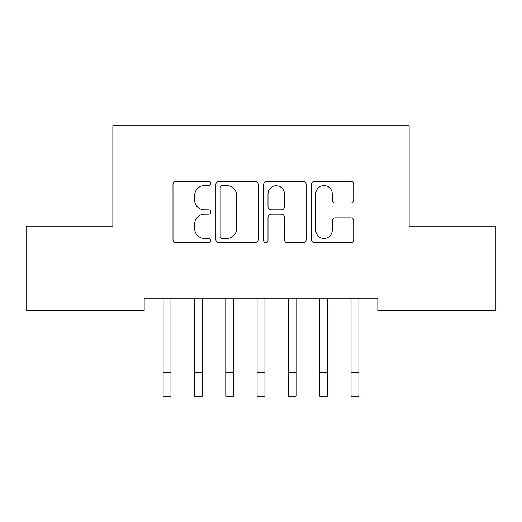 <?xml version="1.0" encoding="UTF-8"?>
<svg xmlns="http://www.w3.org/2000/svg" width="522" height="522" viewBox="0 0 522 522"><rect width="100%" height="100%" fill="white"/><g stroke="black" fill="none" stroke-linecap="round" stroke-linejoin="round"><path stroke-width="0.78" d="M210.888 183.437A2.153 2.153 0 0 0 208.735 181.291L176.071 181.291A3.073 3.073 0 0 0 172.997 184.364L172.997 239.702A3.073 3.073 0 0 0 176.071 242.776L208.735 242.776A2.153 2.153 0 0 0 210.888 240.622A2.153 2.153 0 0 0 208.735 238.469L204.513 238.469A9.84 9.84 0 0 1 194.673 228.629L194.673 224.023A9.84 9.84 0 0 1 204.513 214.183L208.735 214.183A2.153 2.153 0 0 0 210.888 212.03A2.153 2.153 0 0 0 208.735 209.877L204.513 209.877A9.84 9.84 0 0 1 194.673 200.043L194.673 195.43A9.84 9.84 0 0 1 204.513 185.591L208.735 185.591A2.153 2.153 0 0 0 210.888 183.437M350.843 202.96A3.073 3.073 0 0 0 353.923 199.887L353.923 184.364A3.073 3.073 0 0 0 350.843 181.291L314.57 181.291A3.073 3.073 0 0 0 311.497 184.364L311.497 239.702A3.073 3.073 0 0 0 314.57 242.776L350.843 242.776A3.073 3.073 0 0 0 353.923 239.702L353.923 220.95A3.073 3.073 0 0 0 350.843 217.87L335.32 217.87A3.073 3.073 0 0 0 332.246 220.95L332.246 230.248A8.221 8.221 0 0 1 324.025 238.469A8.221 8.221 0 0 1 315.797 230.248L315.797 193.819A8.221 8.221 0 0 1 324.025 185.591A8.221 8.221 0 0 1 332.246 193.819L332.246 199.887A3.073 3.073 0 0 0 335.32 202.96L350.843 202.96M377.824 298.16L144.176 298.16L144.176 310.688L26.1 310.688L26.1 226.124L112.856 226.124L112.856 125.9L409.144 125.9L409.144 226.124L495.9 226.124L495.9 310.688L377.824 310.688L377.824 298.16M258.312 184.364A3.073 3.073 0 0 0 255.238 181.291L218.959 181.291A3.073 3.073 0 0 0 215.886 184.364L215.886 239.702A3.073 3.073 0 0 0 218.959 242.776L255.238 242.776A3.073 3.073 0 0 0 258.312 239.702L258.312 184.364M266.762 181.291L303.041 181.291A3.073 3.073 0 0 1 306.114 184.364L306.114 239.702A3.073 3.073 0 0 1 303.041 242.776L287.518 242.776A3.073 3.073 0 0 1 284.444 239.702L284.444 217.256A3.073 3.073 0 0 0 281.365 214.183L271.068 214.183A3.073 3.073 0 0 0 267.995 217.256L267.995 240.622A2.153 2.153 0 0 1 265.842 242.776A2.153 2.153 0 0 1 263.688 240.622L263.688 184.364A3.073 3.073 0 0 1 266.762 181.291M222.339 185.591A2.153 2.153 0 0 0 220.186 187.744L220.186 236.316A2.153 2.153 0 0 0 222.339 238.469L226.796 238.469A9.84 9.84 0 0 0 236.636 228.629L236.636 195.43A9.84 9.84 0 0 0 226.796 185.591L222.339 185.591M284.444 193.969A8.221 8.221 0 0 0 276.216 185.747A8.221 8.221 0 0 0 267.995 193.969L267.995 206.803A3.073 3.073 0 0 0 271.068 209.877L281.365 209.877A3.073 3.073 0 0 0 284.444 206.803L284.444 193.969M162.727 298.16L163.125 299.145L163.125 372.61L170.955 372.61L170.955 299.145L171.353 298.16M163.125 372.61L163.125 396.1L170.955 396.1L170.955 372.61M194.047 298.16L194.445 299.145L194.445 372.61L202.275 372.61L202.275 299.145L202.673 298.16M194.445 372.61L194.445 396.1L202.275 396.1L202.275 372.61M225.367 298.16L225.765 299.145L225.765 372.61L233.595 372.61L233.595 299.145L233.993 298.16M225.765 372.61L225.765 396.1L233.595 396.1L233.595 372.61M256.687 298.16L257.085 299.145L257.085 372.61L264.915 372.61L264.915 299.145L265.313 298.16M257.085 372.61L257.085 396.1L264.915 396.1L264.915 372.61M288.007 298.16L288.405 299.145L288.405 372.61L296.235 372.61L296.235 299.145L296.633 298.16M288.405 372.61L288.405 396.1L296.235 396.1L296.235 372.61M319.327 298.16L319.725 299.145L319.725 372.61L327.555 372.61L327.555 299.145L327.953 298.16M319.725 372.61L319.725 396.1L327.555 396.1L327.555 372.61M350.647 298.16L351.045 299.145L351.045 372.61L358.875 372.61L358.875 299.145L359.273 298.16M351.045 372.61L351.045 396.1L358.875 396.1L358.875 372.61"/></g></svg>
